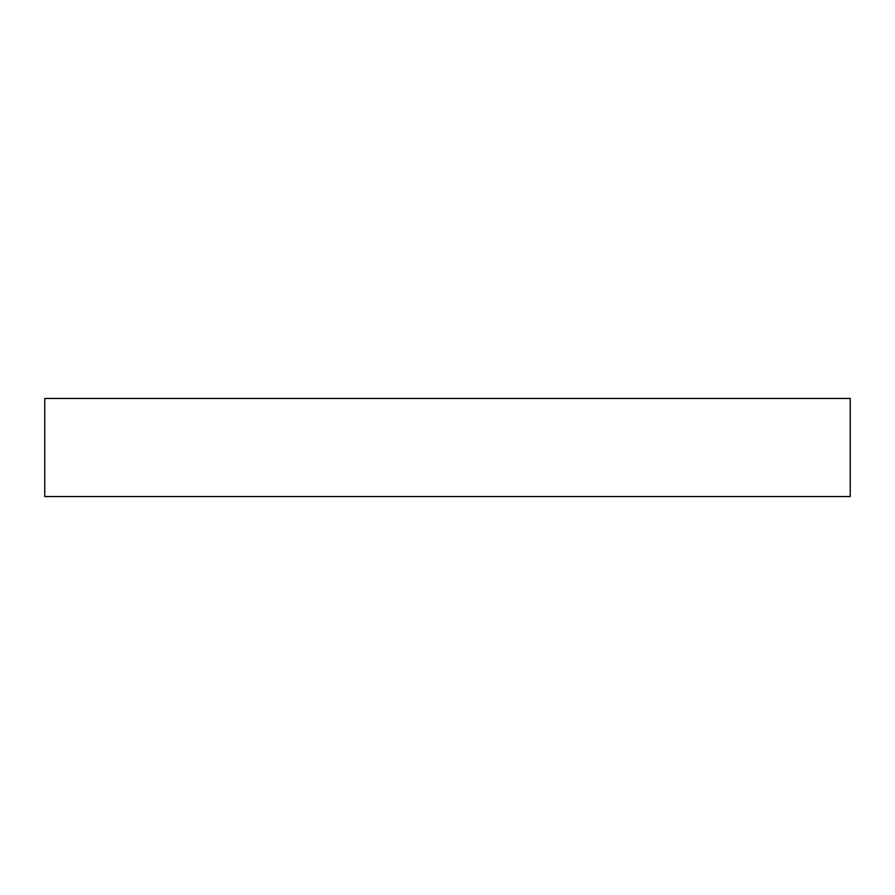 <?xml version="1.0" encoding="UTF-8"?>
<svg xmlns="http://www.w3.org/2000/svg" width="895" height="895" viewBox="0 0 895 895"><rect width="100%" height="100%" fill="white"/><g stroke="black" fill="none" stroke-linecap="round" stroke-linejoin="round"><path stroke-width="1.34" d="M850.25 398.465L44.75 398.465L44.75 496.535L850.25 496.535L850.25 398.465"/></g></svg>
